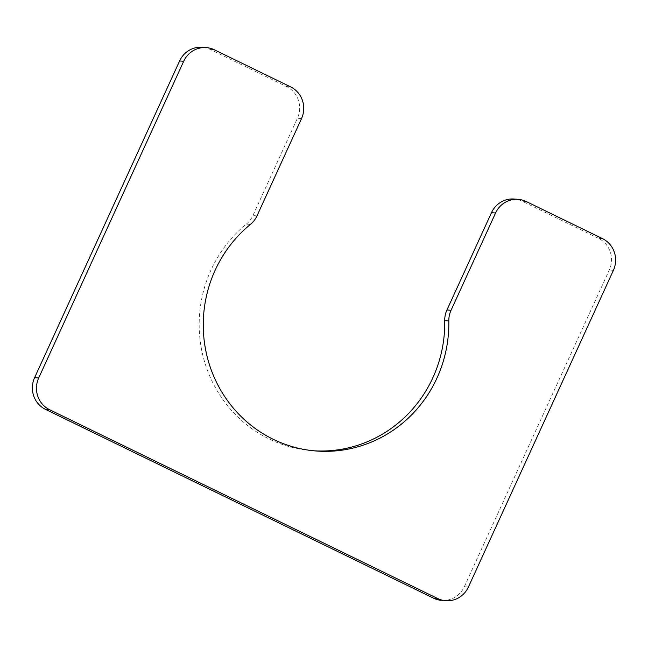 <?xml version="1.0" encoding="UTF-8"?>
<svg xmlns="http://www.w3.org/2000/svg" width="648" height="648" viewBox="0 0 648 648"><rect width="100%" height="100%" fill="white"/><g stroke="black" fill="none" stroke-linecap="round" stroke-linejoin="round"><path stroke-width="0.49" stroke-dasharray="3.24 2.43" d="M250.371 224.459L246.289 224.127A127.211 122.756 94.7 0 0 204.29 360.879A127.211 122.756 94.7 0 0 311.615 450.619A127.211 122.756 94.7 0 0 313.656 450.773M246.289 224.127A23.855 23.02 94.7 0 0 252.89 215.549L297.424 118.268A23.855 23.02 94.7 0 0 286.521 86.557L210.284 49.467A23.855 23.02 94.7 0 0 202.338 47.288M441.572 600.38A23.855 23.02 94.7 0 0 464.308 586.724L609.306 270.005A23.855 23.02 94.7 0 0 598.404 238.294L522.167 201.204A23.855 23.02 94.7 0 0 514.22 199.025M256.981 215.881L252.89 215.549M301.514 118.6L297.424 118.268M290.612 86.889L286.521 86.557M214.375 49.799L210.284 49.467M468.391 587.056L464.308 586.724M613.397 270.338L609.306 270.005M602.494 238.626L598.404 238.294M526.257 201.536L522.167 201.204M315.706 450.959L311.615 450.619"/><path stroke-width="0.97" d="M495.574 213.014L451.04 310.295L446.95 309.963L491.484 212.682A23.855 23.02 94.7 0 1 514.22 199.025L518.311 199.357A23.855 23.02 94.7 0 0 495.574 213.014L491.484 212.682M446.95 309.963A23.855 23.02 94.7 0 0 444.722 320.671A127.211 122.756 94.7 0 1 313.656 450.773M451.04 310.295A23.855 23.02 94.7 0 0 448.813 321.003L444.722 320.671M518.311 199.357A23.855 23.02 94.7 0 1 526.257 201.536L602.494 238.626A23.855 23.02 94.7 0 1 613.397 270.338L468.391 587.056A23.855 23.02 94.7 0 1 445.662 600.712A23.855 23.02 94.7 0 1 437.716 598.533L49.596 409.706A23.855 23.02 94.7 0 1 38.694 377.995L183.692 61.277A23.855 23.02 94.7 0 1 206.429 47.62A23.855 23.02 94.7 0 1 214.375 49.799L290.612 86.889A23.855 23.02 94.7 0 1 301.514 118.6L256.981 215.881A23.855 23.02 94.7 0 1 250.371 224.459A127.211 122.756 94.7 0 0 208.381 361.22A127.211 122.756 94.7 0 0 315.706 450.959A127.211 122.756 94.7 0 0 448.813 321.003M206.429 47.62L202.338 47.288A23.855 23.02 94.7 0 0 179.609 60.944L34.603 377.663A23.855 23.02 94.7 0 0 45.506 409.374L433.625 598.201A23.855 23.02 94.7 0 0 441.572 600.38L445.662 600.712M183.692 61.277L179.609 60.944M38.694 377.995L34.603 377.663M49.596 409.706L45.506 409.374M437.716 598.533L433.625 598.201"/></g></svg>
